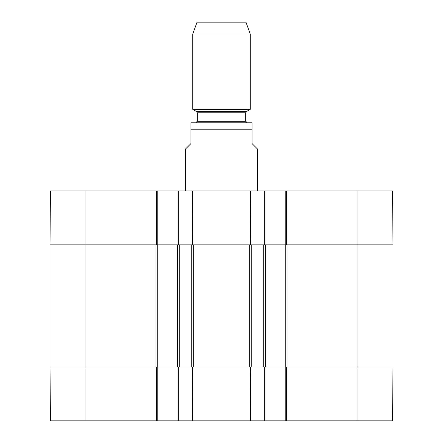 <?xml version="1.0" encoding="UTF-8"?>
<svg xmlns="http://www.w3.org/2000/svg" width="443" height="443" viewBox="0 0 443 443"><rect width="100%" height="100%" fill="white"/><g stroke="black" fill="none" stroke-linecap="round" stroke-linejoin="round"><path stroke-width="0.66" d="M357.091 420.85L392.542 420.85L393.013 366.97L285.796 366.97L285.796 420.85L357.091 420.85L357.091 366.97L393.013 366.97L393.013 244.846L392.542 190.966L285.796 190.966L285.796 244.846L393.013 244.846L393.013 366.97L393.013 244.846L357.091 244.846L357.091 190.966M285.796 420.85L264.964 420.85L264.964 366.97L178.036 366.97L178.036 420.85L264.964 420.85M178.036 420.85L157.204 420.85L157.204 366.97L49.987 366.97L50.458 420.85L157.204 420.85M192.677 190.966L178.036 190.966L178.036 244.846L264.964 244.846L264.964 190.966L192.256 190.966L192.412 244.846L192.838 244.846L192.677 190.966M264.964 190.966L285.796 190.966M85.909 190.966L50.458 190.966L49.987 244.846L157.204 244.846L157.204 190.966L85.909 190.966L85.909 244.846L155.947 244.846L155.947 366.97L85.909 366.97L85.909 420.85M157.204 190.966L178.036 190.966M250.323 190.966L250.744 190.966L250.588 244.846L250.162 244.846L250.323 190.966M257.416 190.966L257.416 148.942L252.034 143.554L252.034 129.19L190.966 129.19L190.966 122.811L190.966 143.554L185.584 148.942L185.584 190.966M252.034 129.19L252.034 122.811L252.034 129.19M252.034 122.811L190.966 122.811M250.234 33.995L245.926 22.15L197.074 22.15L192.766 33.995L192.766 109.355L250.234 109.355L250.234 33.995L192.766 33.995M247.183 122.722L245.743 121.288L245.743 112.777L246.463 111.531L250.234 109.355M49.987 244.846L49.987 366.97L85.909 366.97L85.909 244.846L49.987 244.846M49.987 321.086L49.987 316.972M178.756 190.966L178.756 244.846L177.499 244.846L177.499 366.97L178.756 366.97L178.756 420.85M179.293 244.846L191.232 244.846L191.232 366.97L179.293 366.97L179.293 244.846M251.768 244.846L263.707 244.846L263.707 366.97L251.768 366.97L251.768 244.846M264.244 420.85L264.244 366.97L265.501 366.97L265.501 244.846L264.244 244.846L264.244 190.966M265.501 244.846L285.259 244.846L285.259 366.97L286.516 366.97L286.516 420.85M286.516 190.966L286.516 244.846L285.259 244.846M287.053 244.846L357.091 244.846L357.091 366.97L287.053 366.97L287.053 244.846M177.499 366.97L157.741 366.97L157.741 244.846L156.484 244.846L156.484 190.966M157.741 244.846L177.499 244.846M156.484 420.85L156.484 366.97L157.741 366.97M285.259 366.97L265.501 366.97M250.323 420.85L250.162 366.97L250.588 366.97L250.744 420.85M192.256 420.85L192.412 366.97L192.838 366.97L192.677 420.85M246.463 111.531L196.537 111.531L192.766 109.355M245.743 112.777L197.257 112.777L196.537 111.531M245.743 121.288L197.257 121.288L195.817 122.722M193.32 366.97L193.32 244.846M249.68 244.846L249.68 366.97M197.257 112.777L197.257 121.288"/></g></svg>

